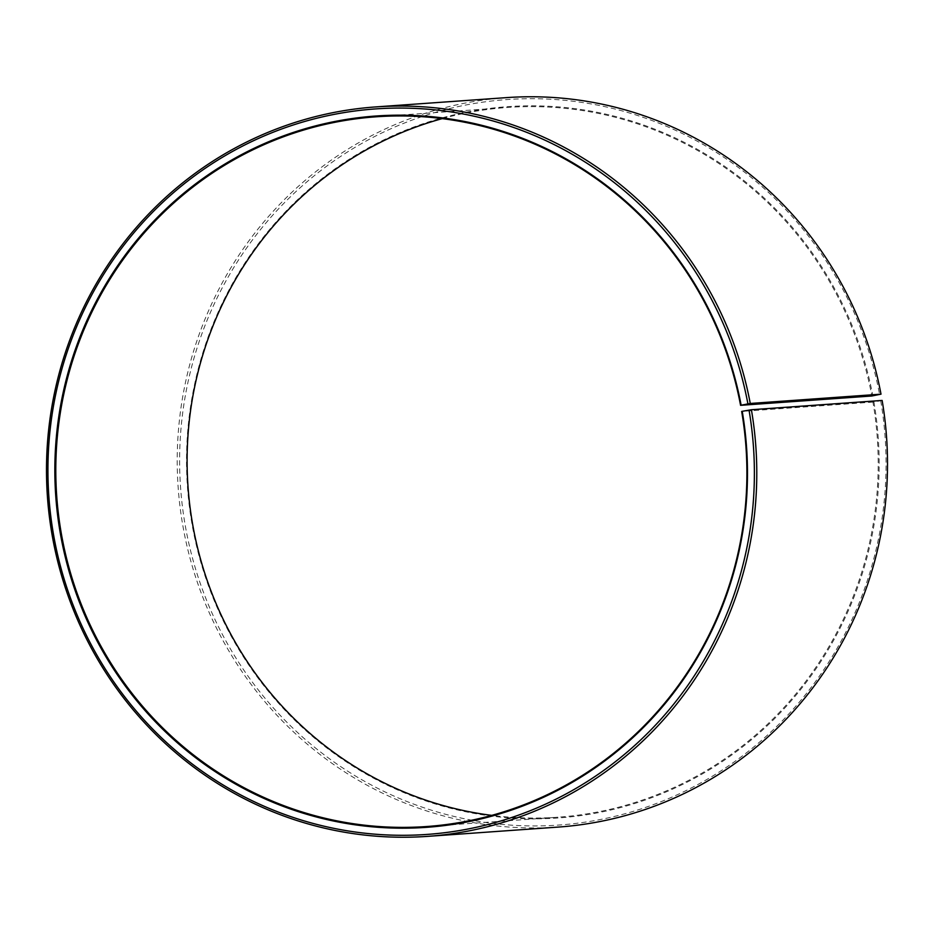 <?xml version="1.0" encoding="UTF-8"?>
<svg xmlns="http://www.w3.org/2000/svg" width="934" height="934" viewBox="0 0 934 934"><rect width="100%" height="100%" fill="white"/><g stroke="black" fill="none" stroke-linecap="round" stroke-linejoin="round"><path stroke-width="0.7" stroke-dasharray="4.67 3.5" d="M442.237 118.63A355.761 345.498 85.9 0 1 507.419 107.468A355.761 345.498 85.9 0 1 871.866 395.993M882.128 400.441L873.909 401.947A356.554 346.269 85.9 0 1 592.892 813.677A356.554 346.269 85.9 0 1 191.774 522.69A356.554 346.269 85.9 0 1 469.802 111.508A356.554 346.269 85.9 0 1 872.811 395.829M880.715 400.744A363.676 353.169 85.9 0 1 594.094 820.682A363.676 353.169 85.9 0 1 184.967 523.892A363.676 353.169 85.9 0 1 468.553 104.503A363.676 353.169 85.9 0 1 879.594 394.498M558.298 827.08A365.649 355.095 85.9 0 1 182.597 524.266A365.649 355.095 85.9 0 1 506.438 97.626M873.909 401.947L872.963 402.099A355.761 345.498 85.9 0 1 557.878 817.203A355.761 345.498 85.9 0 1 491.763 815.37M872.963 402.099L741.666 411.427M376.122 116.797L507.419 107.468M426.581 826.532L557.878 817.203"/><path stroke-width="1.4" d="M741.129 405.193A356.554 346.269 85.9 0 0 338.131 120.86A356.554 346.269 85.9 0 0 60.091 532.053A356.554 346.269 85.9 0 0 461.221 823.041A356.554 346.269 85.9 0 0 742.226 411.31L741.666 411.427A355.761 345.498 85.9 0 1 426.581 826.532A355.761 345.498 85.9 0 1 61.037 531.901A355.761 345.498 85.9 0 1 376.122 116.797A355.761 345.498 85.9 0 1 740.569 405.321L750.271 403.465L881.007 394.16L871.866 395.993L740.569 405.321M491.763 815.37A355.761 345.498 85.9 0 1 192.334 522.573A355.761 345.498 85.9 0 1 442.237 118.63M742.226 411.31L751.403 409.734L882.128 400.441A365.649 355.095 85.9 0 1 558.298 827.08L427.562 836.374A365.649 355.095 85.9 0 1 51.872 533.559A365.649 355.095 85.9 0 1 375.702 106.92A365.649 355.095 85.9 0 1 750.271 403.465M751.403 409.734A365.649 355.095 85.9 0 1 427.562 836.374M749.033 410.108A363.676 353.169 85.9 0 1 462.423 830.046A363.676 353.169 85.9 0 1 53.285 533.256A363.676 353.169 85.9 0 1 336.87 113.866A363.676 353.169 85.9 0 1 747.912 403.862M375.702 106.92L506.438 97.626A365.649 355.095 85.9 0 1 881.007 394.16"/></g></svg>
